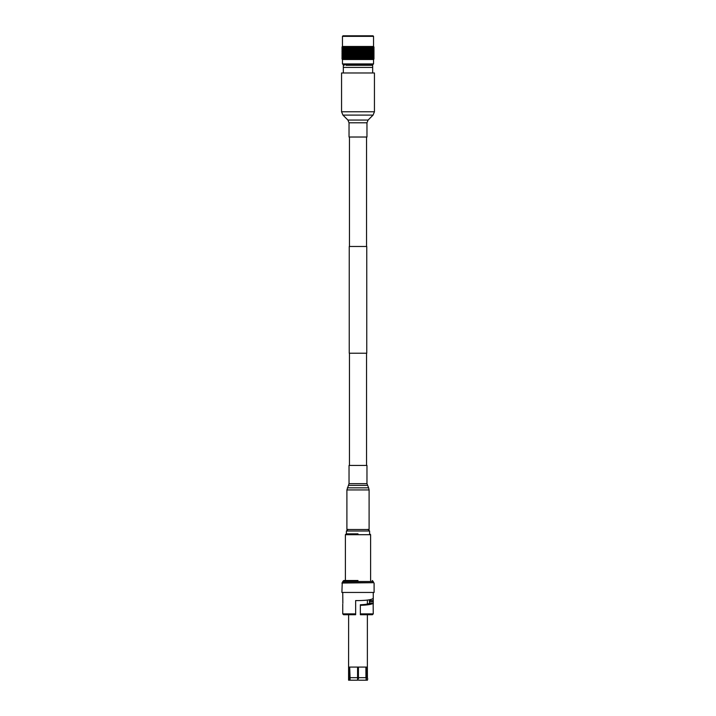 <?xml version="1.0" encoding="UTF-8"?>
<svg xmlns="http://www.w3.org/2000/svg" width="716" height="716" viewBox="0 0 716 716"><rect width="100%" height="100%" fill="white"/><g stroke="black" fill="none" stroke-linecap="round" stroke-linejoin="round"><path stroke-width="1.07" d="M349.247 246.474L366.753 246.474L366.753 353.221L349.247 353.221L349.247 246.474M357.579 678.938L357.579 677.676L350.061 677.676L350.061 680.2L357.579 680.2L357.579 678.347L358.421 678.347M348.585 677.676L348.585 680.2L349.641 680.2L349.641 677.676L348.585 677.676L348.629 614.722M349.641 677.676L349.685 667.088L350.061 677.676M366.359 677.676L366.359 680.2L367.415 680.2L367.711 678.938L367.415 677.676L366.359 677.676L366.315 667.088L358.421 667.088L358.421 678.938M358.421 680.2L365.939 680.2L366.189 678.938L365.939 677.676L358.421 677.676M366.315 667.088L367.371 667.088L367.371 614.722M367.371 604.044L367.371 600.097M357.579 677.676L357.579 667.088L358.421 667.088M369.384 599.802L369.599 604.125M373.143 603.266L369.456 603.266C368.373 604.053 365.339 604.546 360.354 604.752L360.354 614.722L372.418 614.722L373.26 613.88L373.143 603.266C371.801 604.394 367.541 605.083 360.354 605.333L360.354 613.88L373.26 613.88M342.74 592.785L342.857 603.266M355.646 613.88L342.74 613.88L343.582 614.722L355.646 614.722L355.646 600.572L358 600.599C367.04 600.456 372.123 599.677 373.251 598.272L373.26 604.125M373.26 598.245L373.26 592.785M341.899 592.445L374.101 592.445L341.899 592.445L342.239 582.699L373.761 582.699L341.899 583.03M374.101 592.445L374.101 583.03M373.26 582.699L373.26 581.517L342.74 581.517L343.752 580.506M370.611 580.506L370.611 534.7L345.389 534.7L346.231 533.859M369.599 533.859L369.599 531.003L346.401 531.003L348.083 529.321M365.939 677.676L365.894 667.088M355.646 614.722L355.646 613.71M360.354 613.88L360.354 614.722M358 580.506L343.752 580.506L358 580.506M358 533.859L346.231 533.859L358 533.859M342.033 47.202L342.033 48.724L342.391 46.88M342.033 49.413L342.033 48.724M342.033 51.624L342.033 50.943M342.033 53.834L342.033 53.145M342.033 56.054L342.033 55.365M342.454 59.517L342.454 63.93L343.224 64.646L372.776 64.646L373.546 63.93L373.546 59.517L342.454 59.517L342.033 57.575M342.454 63.93L373.546 63.93M343.009 35.8L372.991 35.8L373.546 36.346L342.454 36.346L343.009 35.8M346.096 64.646L346.096 65.29L371.837 65.29L369.904 65.29L369.904 64.646M342.454 36.346L342.454 46.477L373.546 46.477L373.546 36.346M373.546 46.477L342.069 46.862M373.546 59.517L373.609 46.88M342.4 59.446L373.6 59.446M372.678 72.978L372.678 65.46A2.139 2.139 0 0 0 371.837 65.29M343.322 65.46L343.322 67.42L343.322 65.46A2.139 2.139 0 0 1 344.163 65.29M372.678 65.46L372.678 67.42L343.322 67.42L343.322 72.978M366.619 59.24L367.389 58.264L366.699 58.685L366.502 56.833L365.983 57.575L365.482 56.815L365.804 55.723L365.25 56.466L364.73 55.705L365.088 54.622L364.498 55.365L363.961 54.604L364.346 53.512L363.719 54.255L363.182 53.494L363.594 52.402L362.931 53.145L362.385 52.384L362.824 51.301L362.135 52.044L361.571 51.283L362.036 50.192L361.32 50.943L360.757 50.174L361.249 49.082L360.497 49.834L359.924 49.073L360.443 47.981L359.674 48.724L359.092 47.963L359.441 46.862M372.92 46.54L373.188 48.724L373.188 47.202M367.389 58.264L367.585 59.446M373.322 46.54L373.618 48.724L373.618 47.202M359.647 46.71L366.502 56.833L367.389 56.054L368.248 56.815L368.686 56.054L369.107 56.815L368.445 57.933L369.295 57.155L369.689 57.915L368.821 59.446M373.967 47.202L373.958 47.963L373.967 47.202M373.967 49.073L373.913 46.898M373.886 47.202L373.886 48.724L373.528 46.88M373.967 49.413L373.958 50.174L373.967 49.413M373.85 46.898L373.77 47.623L373.68 46.898M373.77 47.623L373.77 48.303M373.886 48.724L373.886 49.413M373.949 49.834L373.967 51.283M373.967 51.624L373.958 52.384L373.967 51.624M373.555 46.898L373.43 47.623L373.278 46.898M373.618 48.724L373.269 49.082L373.081 47.981M373.43 48.303L373.43 49.834L373.671 49.073M373.43 49.834L373.188 48.724M373.618 49.413L373.492 50.174M373.77 49.834L373.77 50.523M373.886 50.943L373.886 51.624M373.967 53.494L373.949 50.523M373.967 53.834L373.958 54.604L373.967 53.834M369.671 46.898L369.035 47.981L369.868 47.202L370.244 47.963L369.599 49.082L370.414 48.303L370.763 49.073L370.136 50.192L370.924 49.413L370.628 51.301L371.398 50.523L371.094 52.402L371.828 51.624L371.523 53.512L372.231 52.733L371.908 54.622L372.589 53.834L372.257 55.723L372.911 54.944L372.571 56.833L373.188 56.054L372.848 57.933L373.43 57.155L373.564 57.915L373 59.446M372.472 46.898L372.347 47.963L372.642 46.862M372.589 47.202L372.589 48.724L372.347 47.963M373.099 46.898L372.911 47.623L372.705 46.898M372.589 48.724L372.571 47.981M372.911 48.303L372.696 49.073M372.911 49.834L372.848 49.082M373.188 49.413L373 50.174M373.618 50.943L373.269 51.301L373.081 50.192M373.43 50.523L373.618 51.624M373.77 52.044L373.77 52.733M373.886 53.145L373.886 53.834M373.949 54.255L373.967 55.705M373.967 56.054L373.958 56.815L373.967 56.054M371.685 46.898L371.094 47.981L371.64 46.54M371.828 47.202L371.828 48.724L371.532 47.963M372.231 47.623L371.971 46.898M371.828 48.724L371.908 47.981M372.231 48.303L372.231 49.834L371.962 49.073M372.231 49.834L372.257 49.082M372.589 49.413L372.589 50.943L372.347 50.174M372.589 50.943L372.571 50.192M372.911 50.523L372.696 51.283M372.911 52.044L372.848 51.301M373.188 51.624L373 52.384M373.188 53.145L373.081 52.402M373.43 52.733L373.269 53.494M373.43 54.255L373.269 53.512M373.618 53.834L373.492 54.604M373.77 54.255L373.77 54.944M373.886 55.365L373.886 56.054M373.967 57.915L373.949 54.944M373.967 58.264L373.958 59.025L373.967 58.264M370.745 46.898L370.575 47.963L371.022 46.862M370.924 47.202L370.924 48.724L370.575 47.963M371.398 47.623L371.094 46.898M370.924 48.724L371.094 47.981M371.398 48.303L371.398 49.834L371.067 49.073M371.398 49.834L371.523 49.082M371.828 49.413L371.828 50.943L371.532 50.174M371.828 50.943L371.908 50.192M372.231 50.523L372.231 52.044L371.962 51.283M372.231 52.044L372.257 51.301M372.589 51.624L372.589 53.145L372.347 52.384M372.589 53.145L372.571 52.402M372.911 52.733L372.696 53.494M372.911 54.255L372.848 53.512M373.188 53.834L373 54.604M373.618 55.365L373.269 55.723L373.081 54.622M373.43 54.944L373.618 56.054M373.77 56.466L373.77 57.155M373.886 57.575L373.931 59.088M373.949 58.685L373.806 59.24M370.414 47.623L370.065 46.898M373.081 59.043L373.269 57.933M373.618 58.264L373.725 59.088M373.77 58.685L373.627 59.24M373.824 59.088L373.886 58.264M365.885 46.71L366.502 47.981L367.389 47.202L368.248 47.963L368.83 46.862M368.686 47.202L368.686 48.724L368.248 47.963M369.295 47.623L368.901 46.898M368.686 48.724L369.035 47.981M369.295 48.303L369.295 49.834L368.874 49.073M369.868 48.724L369.474 47.963M369.295 49.834L369.599 49.082M369.868 49.413L369.868 50.943L369.474 50.174M370.414 49.834L370.038 49.073M369.868 50.943L370.136 50.192M370.414 50.523L370.414 52.044L370.038 51.283M370.924 50.943L370.575 50.174M370.414 52.044L370.628 51.301M370.924 51.624L370.924 53.145L370.575 52.384M371.398 52.044L371.067 51.283M370.924 53.145L371.094 52.402M371.398 52.733L371.398 54.255L371.067 53.494M371.828 53.145L371.532 52.384M371.398 54.255L371.523 53.512M371.828 53.834L371.828 55.365L371.532 54.604M372.231 54.255L371.962 53.494M371.828 55.365L371.908 54.622M372.231 54.944L372.231 56.466L371.962 55.705M372.589 55.365L372.347 54.604M372.231 56.466L372.257 55.723M372.589 56.054L372.589 57.575L372.347 56.815M372.911 56.466L372.696 55.705M372.589 57.575L372.571 56.833M372.911 57.155L372.696 57.915M373.188 57.575L373 56.815M372.911 58.685L372.848 57.933M373.188 58.264L373.34 59.088M373.43 58.685L373.269 57.915M368.471 46.898L368.051 47.623L367.621 46.898M368.051 47.623L365.983 50.943L365.804 49.082L365.25 49.834L364.73 49.073L365.088 47.981L364.498 48.724L363.97 47.963L364.265 46.862M368.051 48.303L368.051 49.834L367.594 49.073M368.051 49.834L368.445 49.082M368.686 49.413L368.686 50.943L368.248 50.174M368.686 50.943L369.035 50.192M369.295 50.523L369.295 52.044L368.874 51.283M369.295 52.044L369.599 51.301M369.868 51.624L369.868 53.145L369.474 52.384M369.868 53.145L370.136 52.402M370.414 52.733L370.414 54.255L370.038 53.494M370.414 54.255L370.628 53.512M370.924 53.834L370.924 55.365L370.575 54.604M370.924 55.365L371.094 54.622M371.398 54.944L371.398 56.466L371.067 55.705M371.398 56.466L371.523 55.723M371.828 56.054L371.828 57.575L371.532 56.815M371.828 57.575L371.908 56.833M372.231 57.155L372.231 58.685L371.962 57.915M372.231 58.685L372.257 57.933M372.589 58.264L372.794 59.088M364.417 46.71L365.088 47.981L366.162 46.862M367.147 46.898L365.983 48.724L365.482 47.963M365.983 47.202L366.476 47.963M366.699 47.623L366.234 46.898M366.914 47.963L367.389 48.724L367.845 47.963L367.174 49.082L366.502 47.981L367.174 49.082L366.699 49.834L366.207 49.073L366.699 48.303L367.174 49.073L366.502 47.981L365.804 49.082L367.174 51.301L368.051 50.523L365.983 53.145L365.804 51.301L365.25 52.044L364.73 51.283L365.088 50.192L364.498 50.943L363.961 50.174L364.346 49.082L363.719 49.834L363.182 49.073L363.594 47.981L362.931 48.724L362.385 47.963L362.708 46.862M366.699 49.834L367.174 49.082M367.389 49.413L367.845 50.174L367.389 50.943L366.914 50.174M368.051 50.523L368.051 52.044L367.594 51.283M362.878 46.71L366.502 52.402L367.389 51.624L368.248 52.384L368.445 51.301M368.686 51.624L368.686 53.145L368.248 52.384M368.686 53.145L369.035 52.402M369.295 52.733L369.295 54.255L368.874 53.494M369.295 54.255L369.599 53.512M369.868 53.834L369.868 55.365L369.474 54.604M369.868 55.365L370.136 54.622M370.414 54.944L370.414 56.466L370.038 55.705M370.414 56.466L370.628 55.723M370.924 56.054L370.924 57.575L370.575 56.815M370.924 57.575L371.094 56.833M371.398 57.155L371.398 58.685L371.067 57.915M371.398 58.685L371.523 57.933M371.828 58.264L372.087 59.088M364.122 46.54L364.686 46.862M364.498 47.202L365.017 47.963M365.733 46.898L365.25 47.623L364.766 46.898M365.25 47.623L366.207 49.073M365.25 48.303L365.76 49.073M365.983 48.724L365.482 50.174M365.983 49.413L366.476 50.174M366.699 50.523L367.174 51.301L366.699 52.044L366.207 51.283L366.699 50.523L367.174 51.283L366.699 50.523M367.845 50.174L367.389 51.624M368.051 52.044L366.699 54.255L366.502 52.402L367.174 53.512L368.051 52.733L365.983 55.365L365.804 53.512L365.25 54.255L364.73 53.494L365.088 52.402L364.498 53.145L363.97 52.384L364.346 51.301L363.719 52.044L363.182 51.283L363.594 50.192L362.931 50.943L362.385 50.174L362.824 49.082L362.135 49.834L361.571 49.073L362.036 47.981L361.32 48.724L360.757 47.963L361.088 46.862M368.051 52.733L368.051 54.255L367.594 53.494M368.051 54.255L368.445 53.512M368.686 53.834L368.686 55.365L368.248 54.604M368.686 55.365L369.035 54.622M369.295 54.944L369.295 56.466L368.874 55.705M369.295 56.466L369.599 55.723M369.868 56.054L369.868 57.575L369.474 56.815M369.868 57.575L370.136 56.833M370.414 57.155L370.414 58.685L370.038 57.915M370.414 58.685L370.628 57.933M370.924 58.264L371.228 59.088M362.591 46.54L363.137 46.862M362.931 47.202L363.477 47.963M364.229 46.898L363.719 47.623L363.209 46.898M363.719 48.303L364.256 49.073M364.498 49.413L365.017 50.174M365.25 49.834L364.346 51.301L367.174 55.723L368.051 54.944L367.174 55.723L367.389 53.834L366.502 52.402L366.207 53.494M365.25 50.523L365.76 51.283M365.983 51.624L366.476 52.384M366.699 52.733L367.174 53.494L366.699 52.733M367.174 53.512L367.845 52.384L367.389 53.145L366.914 52.384M367.389 53.834L367.845 54.604L366.502 56.833L367.174 57.933L368.051 57.155L366.252 59.446M368.051 54.944L368.051 56.466L367.594 55.705M369.035 59.043L369.599 57.933M369.868 58.264L370.217 59.088M361.276 46.71L364.73 51.283M361.007 46.54L361.535 46.862M361.32 47.202L361.884 47.963M362.654 46.898L362.135 47.623L361.607 46.898M362.135 48.303L362.69 49.073M362.931 49.413L363.477 50.174M363.719 50.523L364.256 51.283M364.498 50.943L363.97 52.384M364.498 51.624L365.017 52.384M365.25 52.733L365.76 53.494M365.983 53.145L365.482 54.604M365.983 53.834L366.476 54.604M366.699 54.255L367.174 55.723L366.699 56.466L366.207 55.705L366.914 54.604M366.699 54.944L367.174 55.705L366.502 54.622L366.207 55.705M367.389 56.054L367.827 54.622M368.051 56.466L367.174 57.933L366.699 57.155M368.051 57.155L368.051 58.685L367.594 57.915M368.686 57.575L368.248 56.815M368.051 58.685L368.445 57.933M368.686 58.264L369.071 59.088M369.295 58.685L368.874 57.915M359.387 46.54L359.897 46.862M359.674 47.202L360.238 47.963M361.034 46.898L360.497 47.623L359.96 46.898M360.497 48.303L361.07 49.073M361.32 49.413L361.884 50.174M362.135 50.523L362.69 51.283M362.931 51.624L363.477 52.384M363.719 52.044L362.135 54.255L361.571 53.494L362.036 52.402L361.32 53.145L360.757 52.384L361.249 51.301L360.497 52.044L359.924 51.283L360.443 50.192L359.674 50.943L359.092 50.174L359.629 49.082L358.832 49.834L358.26 49.073L358.814 47.981L358 48.724L357.427 47.963L357.767 46.862M363.719 52.733L364.256 53.494M364.498 53.834L365.017 54.604M365.25 54.255L363.719 56.466L363.182 55.705L363.594 54.622L362.931 55.365L362.385 54.604L362.824 53.512L365.088 56.833L364.498 57.575L363.97 56.815L364.73 55.705M365.25 54.944L365.76 55.705M365.983 55.365L365.088 56.833L365.804 57.933L365.25 58.685L364.73 57.915L365.482 56.815M365.983 56.054L366.476 56.815M366.699 56.466L365.804 57.933L366.699 58.685M367.174 57.933L367.845 56.815L367.389 57.575L366.914 56.815M358 46.71L363.182 53.494M357.749 46.54L358.233 46.862M358 47.202L358.573 47.963M359.378 46.898L358.832 47.623L358.295 46.898M358.832 48.303L359.414 49.073M359.674 49.413L360.238 50.174M360.497 50.523L361.07 51.283M361.32 51.624L361.884 52.384M362.135 52.733L362.69 53.494M362.931 53.145L361.32 55.365L360.757 54.604L361.249 53.512L360.497 54.255L359.924 53.494L360.443 52.402L359.674 53.145L359.092 52.384L359.629 51.301L358.832 52.044L358.26 51.283L358.814 50.192L358 50.943L357.427 50.174L358 49.082L357.168 49.834L356.586 49.073L357.186 47.981L356.326 48.724L355.762 47.963L356.103 46.862M362.931 53.834L363.477 54.604M363.719 54.944L364.256 55.705M364.498 55.365L362.931 57.575L362.385 56.815L362.824 55.723L362.135 56.466L361.571 55.705L362.036 54.622L364.346 57.933L363.719 58.685L363.182 57.915L363.97 56.815M364.498 56.054L365.017 56.815M365.25 56.466L364.346 57.933L365.187 59.24M365.25 57.155L365.76 57.915M365.983 58.264L365.088 59.043L365.983 58.264L366.476 59.025M356.353 46.71L362.385 54.604M356.326 47.202L356.908 47.963M357.705 46.898L357.168 47.623L356.622 46.898M357.168 48.303L357.74 49.073M358 49.413L358.573 50.174M358.832 50.523L359.414 51.283M359.674 51.624L360.238 52.384M360.497 52.733L361.07 53.494M361.32 53.834L361.884 54.604M362.135 54.255L360.497 56.466L359.924 55.705L360.443 54.622L359.674 55.365L359.092 54.604L359.629 53.512L358.832 54.255L358.26 53.494L358.814 52.402L358 53.145L357.427 52.384L358 51.301L357.168 52.044L356.586 51.283L357.186 50.192L356.326 50.943L355.762 50.174L356.371 49.082L355.503 49.834L354.93 49.073L355.557 47.981L354.68 48.724L354.116 47.963L354.465 46.862M362.135 54.944L362.69 55.705M362.931 56.054L363.477 56.815M363.719 56.466L362.135 58.685L361.571 57.915L362.036 56.833L361.32 57.575L360.757 56.815L361.249 55.723L363.316 59.446L364.73 57.915M363.719 57.155L364.256 57.915M364.498 57.575L363.719 58.685M364.498 58.264L365.017 59.025M365.25 58.685L364.82 59.446M354.724 46.71L361.571 55.705M354.68 47.202L355.243 47.963M356.04 46.898L355.503 47.623L354.966 46.898M355.503 48.303L356.076 49.073M356.326 49.413L356.908 50.174M357.168 50.523L357.74 51.283M358 51.624L358.573 52.384M358.832 52.733L359.414 53.494M359.674 53.834L360.238 54.604M360.497 54.944L361.07 55.705M361.32 55.365L359.674 57.575L359.092 56.815L359.629 55.723L358.832 56.466L358.26 55.705L358.814 54.622L358 55.365L357.427 54.604L358 53.512L357.168 54.255L356.586 53.494L357.186 52.402L356.326 53.145L355.762 52.384L356.371 51.301L355.503 52.044L354.93 51.283L355.557 50.192L354.68 50.943L354.116 50.174L354.751 49.082L353.865 49.834L353.31 49.073L353.964 47.981L353.069 48.724L352.523 47.963L352.863 46.862M361.32 56.054L361.884 56.815M362.135 57.155L362.69 57.915M362.931 58.264L361.75 59.446L362.931 58.264L363.477 59.025M353.122 46.71L361.249 57.933L360.497 58.685L359.924 57.915L360.757 56.815M353.069 47.202L353.615 47.963M354.393 46.898L353.865 47.623L353.346 46.898M353.865 48.303L354.429 49.073M354.68 49.413L355.243 50.174M355.503 50.523L356.076 51.283M356.326 51.624L356.908 52.384M357.168 52.733L357.74 53.494M358 53.834L358.573 54.604M358.832 54.944L359.414 55.705M359.674 56.054L360.238 56.815M360.497 56.466L358.832 58.685L358.26 57.915L358.814 56.833L358 57.575L357.427 56.815L358 55.723L357.168 56.466L356.586 55.705L357.186 54.622L356.326 55.365L355.762 54.604L356.371 53.512L355.503 54.255L354.93 53.494L355.557 52.402L354.68 53.145L354.116 52.384L354.751 51.301L353.865 52.044L353.31 51.283L353.964 50.192L353.069 50.943L352.523 50.174L353.176 49.082L352.281 49.834L351.744 49.073L352.406 47.981L351.502 48.724L351.314 46.862M360.497 57.155L361.07 57.915M361.32 57.575L362.135 58.685M351.583 46.71L360.443 59.043L361.571 57.915M361.32 58.264L361.884 59.025M351.502 47.202L352.03 47.963M352.791 46.898L352.281 47.623L351.771 46.898M352.281 48.303L352.818 49.073M353.069 49.413L353.615 50.174M353.865 50.523L354.429 51.283M354.68 51.624L355.243 52.384M355.503 52.733L356.076 53.494M356.326 53.834L356.908 54.604M357.168 54.944L357.74 55.705M358 56.054L358.573 56.815M358.832 57.155L359.414 57.915M350.115 46.71L358.814 59.043L359.629 57.933L358.528 59.088M359.674 58.264L360.238 59.025M348.728 46.71L349.498 47.981L350.231 46.862M351.234 46.898L350.017 48.724L349.524 47.963M350.017 47.202L350.518 47.963M350.75 47.623L350.267 46.898M349.766 46.898L349.301 47.623L350.196 49.082L350.983 47.963M351.502 48.724L350.75 49.834L350.24 49.073M350.75 48.303L351.27 49.073M350.017 48.724L350.912 50.192L351.744 49.073M352.281 49.834L351.502 50.943L350.983 50.174M351.502 49.413L352.039 50.174M350.75 49.834L351.654 51.301L352.523 50.174M353.069 50.943L352.281 52.044L351.744 51.283M352.281 50.523L352.818 51.283M351.502 50.943L352.406 52.402L353.31 51.283M353.865 52.044L353.069 53.145L352.523 52.384M353.069 51.624L353.615 52.384M352.281 52.044L353.176 53.512L354.116 52.384M354.68 53.145L353.865 54.255L353.31 53.494M353.865 52.733L354.429 53.494M353.069 53.145L353.964 54.622L354.93 53.494M355.503 54.255L354.68 55.365L354.116 54.604M354.68 53.834L355.243 54.604M353.865 54.255L354.751 55.723L355.762 54.604M356.326 55.365L355.503 56.466L354.93 55.705M355.503 54.944L356.076 55.705M354.68 55.365L355.557 56.833L356.586 55.705M357.168 56.466L356.326 57.575L355.762 56.815M356.326 56.054L356.908 56.815M355.503 56.466L356.371 57.933L357.427 56.815M358 57.575L357.168 58.685L356.586 57.915M357.168 57.155L357.74 57.915M356.326 57.575L357.186 59.043L358.26 57.915M358 58.264L358.573 59.025M358.832 58.685L359.119 59.446M348.379 46.898L348.173 47.981L348.826 46.862M349.301 49.834L350.196 49.082L349.301 49.834L348.826 49.073L349.498 50.192L348.611 50.943L348.155 50.174L348.826 49.082L348.155 47.963L348.826 49.082L347.949 49.834L347.511 49.073L348.173 47.981L348.826 49.082L349.498 47.981L348.611 48.724L347.752 47.963L347.314 48.724L347.171 46.862M348.611 47.202L349.086 47.963M349.301 47.623L348.853 46.898M350.41 46.54L348.826 49.082L349.301 48.303L349.793 49.073M347.949 49.834L348.826 51.301L349.498 50.192L350.196 51.301L350.75 50.523L350.017 50.943L349.524 50.174M350.017 49.413L350.518 50.174M350.017 50.943L350.912 52.402L351.654 51.301L350.75 52.044L350.24 51.283M350.75 50.523L351.27 51.283M350.75 52.044L351.654 53.512L352.406 52.402L351.502 53.145L350.983 52.384M351.502 51.624L352.03 52.384M351.502 53.145L352.406 54.622L353.176 53.512L352.281 54.255L351.744 53.494M352.281 52.733L352.818 53.494M352.281 54.255L353.176 55.723L353.964 54.622L353.069 55.365L352.523 54.604M353.069 53.834L353.615 54.604M353.069 55.365L353.964 56.833L354.751 55.723L353.865 56.466L353.31 55.705M353.865 54.944L354.429 55.705M353.865 56.466L354.751 57.933L355.557 56.833L354.68 57.575L354.116 56.815M354.68 56.054L355.243 56.815M354.68 57.575L355.557 59.043L356.371 57.933L355.503 58.685L354.93 57.915M355.503 57.155L356.076 57.915M356.326 58.264L356.908 59.025M347.314 47.202L347.752 47.963M347.949 47.623L347.529 46.898M347.949 48.303L348.406 49.073M348.611 49.413L349.086 50.174M348.173 50.192L349.498 52.402L350.196 51.301L349.301 52.044L348.406 51.283L347.949 52.044L347.511 51.283L348.173 50.192L347.314 50.943L346.893 50.174L347.555 49.082L346.705 49.834L346.311 49.073L346.965 47.981L346.132 48.724L345.756 47.963L346.401 46.88L345.586 47.623L345.255 46.898M348.441 50.666L348.826 51.301L349.301 50.523L349.793 51.283M349.301 52.044L350.196 53.512L350.912 52.402L350.017 53.145L349.524 52.384M350.017 51.624L350.518 52.384M350.017 53.145L350.912 54.622L351.654 53.512L350.75 54.255L350.24 53.494M350.75 52.733L351.27 53.494M350.75 54.255L351.654 55.723L352.406 54.622L351.502 55.365L350.983 54.604M351.502 53.834L352.039 54.604M351.502 55.365L352.406 56.833L353.176 55.723L352.281 56.466L351.744 55.705M352.281 54.944L352.818 55.705M352.281 56.466L353.176 57.933L353.964 56.833L353.069 57.575L352.523 56.815M353.069 56.054L353.615 56.815M353.069 57.575L353.964 59.043L354.751 57.933L353.865 58.685L353.31 57.915M353.865 57.155L354.429 57.915M354.68 58.264L355.243 59.025M346.132 47.202L346.526 47.963M347.099 46.898L346.705 47.623L346.329 46.898M346.705 48.303L347.126 49.073M347.314 49.413L347.752 50.174M347.949 50.523L348.406 51.283M348.611 50.943L348.155 50.174M347.949 52.044L348.826 51.301M353.409 46.54L348.826 53.512L349.498 54.622L348.611 55.365L348.155 54.604L348.611 53.145L348.155 52.384L348.826 53.512L347.949 54.255L347.511 53.494L348.173 52.402L348.826 53.512L349.498 52.402L348.611 53.145L347.752 52.384L347.314 53.145L346.893 52.384L347.555 51.301L346.705 52.044L346.311 51.283L346.965 50.192L346.132 50.943L345.756 50.174L346.401 49.082L345.586 49.834L345.237 49.073L345.864 47.981L345.076 48.724L344.745 47.963L345.228 46.54M348.611 51.624L349.086 52.384M349.301 54.255L350.196 53.512L349.301 54.255L348.826 53.494L349.301 52.733L349.793 53.494M347.949 54.255L348.826 55.723L349.498 54.622L350.196 55.723L350.75 54.944L350.017 55.365L349.524 54.604M350.017 53.834L350.518 54.604M350.017 55.365L350.912 56.833L351.654 55.723L350.75 56.466L350.24 55.705M350.75 54.944L351.27 55.705M350.75 56.466L351.654 57.933L352.406 56.833L351.502 57.575L350.983 56.815M351.502 56.054L352.03 56.815M351.502 57.575L352.406 59.043L353.176 57.933L352.281 58.685L351.744 57.915M352.281 57.155L352.818 57.915M363.057 46.54L353.57 59.088L354.25 59.446L353.865 58.685M353.069 58.264L353.615 59.025M345.076 47.202L345.425 47.963M345.586 48.303L345.962 49.073M346.132 49.413L346.526 50.174M346.705 50.523L347.126 51.283M347.314 51.624L347.752 52.384M347.949 52.733L348.406 53.494M348.611 53.834L349.086 54.604M348.173 54.622L349.498 56.833L350.196 55.723L349.301 56.466L348.406 55.705L347.949 56.466L347.511 55.705L348.173 54.622L347.314 55.365L346.893 54.604L347.555 53.512L346.705 54.255L346.311 53.494L346.965 52.402L346.132 53.145L345.756 52.384L346.401 51.301L345.586 52.044L345.237 51.283L345.864 50.192L345.076 50.943L344.745 50.174L345.372 49.082L344.602 49.834L344.906 47.981L344.172 48.724L344.477 46.88L343.77 47.623L343.528 46.898M348.155 54.604L348.826 55.723L349.301 54.944L349.793 55.705M349.301 56.466L350.196 57.933L350.912 56.833L350.017 57.575L349.524 56.815M350.017 56.054L350.518 56.815M350.017 57.575L350.912 59.043L351.654 57.933L350.75 58.685L350.24 57.915M350.75 57.155L351.27 57.915M361.49 46.54L351.986 59.088L352.684 59.446L352.281 58.685M351.502 58.264L352.039 59.025M344.172 47.202L344.468 47.963M344.978 46.862L344.602 47.623L344.315 46.898M344.602 48.303L344.933 49.073M345.076 49.413L345.425 50.174M345.586 50.523L345.962 51.283M346.132 51.624L346.526 52.384M346.705 52.733L347.126 53.494M347.314 53.834L347.752 54.604M347.949 54.944L348.406 55.705M347.949 56.466L349.399 54.774M347.949 58.685L348.826 57.933L348.155 56.815L348.826 57.933L347.949 58.685L347.511 57.915L348.173 56.833L348.826 57.933L349.498 56.833L348.611 57.575L347.752 56.815L347.314 57.575L346.893 56.815L347.555 55.723L346.705 56.466L346.311 55.705L346.965 54.622L346.132 55.365L345.756 54.604L346.401 53.512L345.586 54.255L345.237 53.494L345.864 52.402L345.076 53.145L345.372 51.301L344.602 52.044L344.906 50.192L344.172 50.943L344.477 49.082L343.77 49.834L344.092 47.981L343.411 48.724L343.743 46.88L343.089 47.623L342.901 46.898M348.611 56.054L349.086 56.815M356.613 46.54L348.826 57.933L349.524 59.025L350.196 57.933L349.301 58.685L348.826 57.915L349.301 57.155L349.793 57.915M350.75 58.685L350.813 59.24M350.017 58.264L350.518 59.025M343.411 47.202L343.653 47.963M343.77 48.303L344.038 49.073M344.172 49.413L344.468 50.174M344.602 50.523L344.933 51.283M345.076 51.624L345.425 52.384M345.586 52.733L345.962 53.494M346.132 53.834L346.526 54.604M346.705 54.944L347.126 55.705M347.314 56.054L347.752 56.815M347.949 57.155L348.406 57.915M358.251 46.54L349.041 59.088L349.748 59.446L349.301 58.685M348.611 58.264L349.086 59.025M343.089 47.623L342.812 48.724L342.642 47.963L343.08 46.54M342.812 47.202L343 47.963M343.411 48.724L343.089 49.834L342.892 49.073L343.429 47.981M343.089 48.303L343.304 49.073M343.77 49.834L343.411 50.943L343.188 50.174L343.743 49.082M343.411 49.413L343.653 50.174M344.172 50.943L343.77 52.044L343.519 51.283L344.092 50.192M343.77 50.523L344.038 51.283M344.602 52.044L344.172 53.145L343.886 52.384L344.477 51.301M344.172 51.624L344.468 52.384M345.076 53.145L344.602 54.255L344.298 53.494L344.906 52.402M344.602 52.733L344.933 53.494M345.586 54.255L345.076 55.365L344.745 54.604L345.372 53.512M345.076 53.834L345.425 54.604M346.132 55.365L345.586 56.466L345.237 55.705L345.864 54.622M345.586 54.944L345.962 55.705M346.705 56.466L346.132 57.575L345.756 56.815L346.401 55.723M346.132 56.054L346.526 56.815M347.314 57.575L346.705 58.685L346.311 57.915L346.965 56.833M346.705 57.155L347.126 57.915M346.929 59.088L347.555 57.933M348.415 59.446L347.94 59.446M347.314 58.264L347.752 59.025M342.785 46.862L342.382 48.724L342.678 46.54M342.382 47.202L342.508 47.963M342.57 47.623L342.445 46.898M342.812 48.724L342.919 47.981M342.57 48.303L342.23 49.834L342.15 46.898M343.089 49.834L343.152 49.082M342.812 49.413L343 50.174M343.411 50.943L343.089 52.044L342.892 51.283L343.429 50.192M343.089 50.523L343.304 51.283M343.77 52.044L343.411 53.145L343.188 52.384L343.743 51.301M343.411 51.624L343.653 52.384M344.172 53.145L343.77 54.255L343.519 53.494L344.092 52.402M343.77 52.733L344.038 53.494M344.602 54.255L344.172 55.365L343.886 54.604L344.477 53.512M344.172 53.834L344.468 54.604M345.076 55.365L344.602 56.466L344.298 55.705L344.906 54.622M344.602 54.944L344.933 55.705M345.586 56.466L345.076 57.575L344.745 56.815L345.372 55.723M345.076 56.054L345.425 56.815M346.132 57.575L345.586 58.685L345.237 57.915L345.864 56.833M345.586 57.155L345.962 57.915M345.783 59.088L346.401 57.933M346.705 58.685L346.75 59.446M346.132 58.264L346.526 59.025M342.114 47.202L342.114 48.724L342.472 46.88M342.23 48.303L342.329 49.073M342.382 48.724L342.382 49.413M342.812 50.943L342.919 50.192M342.57 50.523L342.731 51.283L342.382 50.943M343.089 52.044L343.152 51.301M342.812 51.624L343 52.384M343.411 53.145L343.089 54.255L342.892 53.494L343.429 52.402M343.089 52.733L343.304 53.494M343.77 54.255L343.411 55.365L343.188 54.604L343.743 53.512M343.411 53.834L343.653 54.604M344.172 55.365L343.77 56.466L343.519 55.705L344.092 54.622M343.77 54.944L344.038 55.705M344.602 56.466L344.172 57.575L343.886 56.815L344.477 55.723M344.172 56.054L344.468 56.815M345.076 57.575L344.602 58.685L344.298 57.915L344.906 56.833M344.602 57.155L344.933 57.915M344.772 59.088L345.372 57.933M345.586 58.685L345.685 59.446M345.076 58.264L345.425 59.025M342.087 46.898L342.033 57.915M342.114 48.724L342.114 49.413M342.23 49.834L342.23 50.523M342.57 52.044L342.731 51.301M342.382 51.624L342.508 52.384M342.812 53.145L342.919 52.402M342.57 52.733L342.731 53.494M343.089 54.255L343.152 53.512M342.812 53.834L343 54.604M343.411 55.365L343.089 56.466L342.892 55.705L343.429 54.622M343.089 54.944L343.304 55.705M343.77 56.466L343.411 57.575L343.188 56.815L343.743 55.723M343.411 56.054L343.653 56.815M344.172 57.575L343.77 58.685L343.519 57.915L344.092 56.833M343.77 57.155L344.038 57.915M343.913 59.088L344.477 57.933M344.172 58.264L344.468 59.025M342.051 48.303L342.033 49.073L342.051 48.303M342.114 50.943L342.114 51.624M342.23 52.044L342.23 52.733M342.57 54.255L342.731 53.512M342.382 53.834L342.508 54.604M342.812 55.365L342.919 54.622M342.57 54.944L342.731 55.705L342.382 55.365M343.089 56.466L343.152 55.723M342.812 56.054L343 56.815M343.411 57.575L343.089 58.685L342.892 57.915L343.429 56.833M343.089 57.155L343.304 57.915M343.206 59.088L343.743 57.933M343.411 58.264L343.653 59.025M342.114 53.145L342.114 53.834M342.23 54.255L342.23 54.944M342.57 56.466L342.731 55.723M342.382 56.054L342.508 56.815M342.812 57.575L342.919 56.833M342.57 57.155L342.731 57.915M342.66 59.088L343.152 57.933M342.812 58.264L343 59.025M342.051 52.733L342.033 53.494L342.051 52.733M342.114 55.365L342.114 56.054M342.23 56.466L342.23 57.155M342.275 59.088L342.731 57.933M342.57 58.685L342.848 59.446M342.382 58.264L342.508 59.025M342.051 54.944L342.033 55.705L342.051 54.944M342.114 57.575L342.176 59.088M342.23 58.685L342.373 59.24M342.033 58.264L342.042 59.088M342.051 58.685L342.194 59.24M342.069 59.088L342.114 58.264M367.371 46.54L366.502 47.981M366.019 46.54L356.881 59.446M364.569 46.54L355.261 59.446M359.88 46.54L350.643 59.446M354.993 46.54L348.826 55.723M351.878 46.54L349.498 50.192M342.32 46.898L342.23 47.623M342.033 51.283L342.051 50.523M349.498 56.833L348.826 57.933M349.498 52.402L348.826 53.512M349.498 47.981L348.826 49.082M366.502 50.192L360.148 59.446M367.845 54.604L367.389 55.365M367.827 50.192L367.174 51.301M341.559 72.978L374.441 72.978L374.441 111.768L341.559 111.768L341.559 72.978M366.968 122.785L349.032 122.785L349.032 137.024L366.968 137.024L366.968 122.785L368.096 120.064L373.063 115.088L374.441 111.768M369.098 529.5L346.902 529.5L346.902 489.941L369.098 489.941L369.098 529.5M349.032 483.658L366.968 483.658L366.968 465.445L349.032 465.445L349.032 483.658L346.902 489.941M349.685 667.088L348.629 667.088M369.358 601.78L373.072 601.78M357.579 667.088L350.106 667.088M373.072 600.599L369.358 600.599M349.032 122.785L347.904 120.064L342.937 115.088L373.063 115.088M347.904 120.064L368.096 120.064M366.968 483.658L368.606 487.838L347.394 487.838M367.371 485.376L348.629 485.376M349.462 353.221L349.462 465.445M349.462 137.024L349.462 246.474M366.538 137.024L366.538 246.474M366.538 353.221L366.538 465.445M367.371 667.088L367.415 677.676M342.74 613.88L342.74 604.125M342.74 582.699L342.74 581.517M373.26 581.517L372.248 580.506M345.389 580.506L345.389 534.7M370.611 534.7L369.769 533.859M346.401 533.859L346.401 531.003M369.599 531.003L367.917 529.321M342.937 115.088L341.559 111.768M368.606 487.838L369.098 489.941"/></g></svg>
